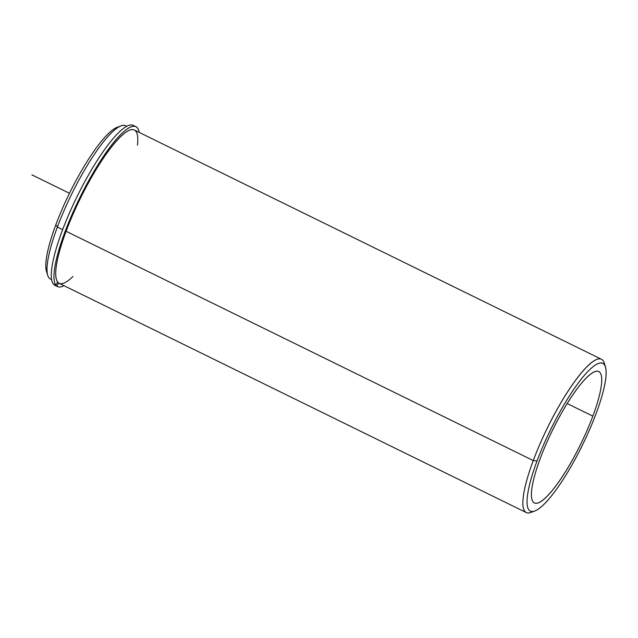 <?xml version="1.0" encoding="UTF-8"?>
<svg xmlns="http://www.w3.org/2000/svg" width="638" height="638" viewBox="0 0 638 638"><rect width="100%" height="100%" fill="white"/><g stroke="black" fill="none" stroke-linecap="round" stroke-linejoin="round"><path stroke-width="0.96" d="M592.846 416.135A73.179 15.711 -63.9 0 1 534.333 502.935A73.179 15.711 -63.9 0 1 540.306 458.347A73.179 15.711 -63.9 0 1 598.811 371.547A73.179 15.711 -63.9 0 1 592.846 416.135L567.198 403.551L592.846 416.135A73.179 15.711 116.1 0 0 589.99 374.65A73.179 15.711 116.1 0 0 540.306 458.347A73.179 15.711 116.1 0 0 543.153 499.841A73.179 15.711 116.1 0 0 592.846 416.135M137.449 145.129A85.372 18.335 116.1 0 0 113.787 144.164A85.372 18.335 116.1 0 0 66.089 231.283A85.372 18.335 116.1 0 0 72.963 276.517M126.619 126.42A85.372 18.335 116.1 0 0 121.116 125.861A85.372 18.335 116.1 0 0 57.396 227.024A85.372 18.335 116.1 0 0 47.73 275.393A85.372 18.335 116.1 0 0 51.542 279.396A85.372 18.335 -63.9 0 1 50.426 279.045A85.372 18.335 -63.9 0 1 57.396 227.024L62.636 229.592L57.396 227.024A85.372 18.335 -63.9 0 1 125.654 125.758L126.802 126.324M119.067 126.818A82.326 17.681 116.1 0 0 55.817 224.831A82.326 17.681 116.1 0 0 47.236 273.184M47.73 275.393L46.494 271.477A82.326 17.681 -63.9 0 1 55.817 224.831L57.396 227.024L55.817 224.831A82.326 17.681 -63.9 0 1 117.256 127.281L121.116 125.861M526.286 512.577L59.119 283.304A85.372 18.335 -63.9 0 1 66.089 231.283L533.256 460.556A85.372 18.335 116.1 0 0 526.286 512.577A85.372 18.335 116.1 0 0 532.882 511.509M604.704 365.151A85.372 18.335 116.1 0 0 601.514 359.29A85.372 18.335 116.1 0 0 533.256 460.556L66.089 231.283A85.372 18.335 -63.9 0 1 134.339 130.024L601.514 359.29M534.684 511.054L530.832 512.474A85.372 18.335 -63.9 0 1 533.256 460.556L537.029 460.987A82.326 17.681 -63.9 0 1 592.925 366.826A82.326 17.681 -63.9 0 1 596.123 413.504A82.326 17.681 -63.9 0 1 540.226 507.665A82.326 17.681 -63.9 0 1 537.029 460.987L533.256 460.556A85.372 18.335 -63.9 0 1 574.798 381.396A85.372 18.335 -63.9 0 1 604.21 362.942L605.446 366.858A82.326 17.681 116.1 0 0 577.087 384.658A82.326 17.681 116.1 0 0 537.029 460.987A82.326 17.681 116.1 0 0 534.684 511.054A82.326 17.681 116.1 0 0 596.123 413.504A82.326 17.681 116.1 0 0 605.446 366.858M134.498 126.324A89.033 19.116 116.1 0 0 80.532 189.701A89.033 19.116 116.1 0 0 53.257 283.974A89.033 19.116 -63.9 0 1 78.953 192.788A89.033 19.116 -63.9 0 1 133.278 125.423L135.958 126.739A89.033 19.116 116.1 0 0 81.632 194.096A89.033 19.116 116.1 0 0 55.937 285.282L53.257 283.974L55.937 285.282L57.595 282.028L55.937 285.282A89.033 19.116 -63.9 0 1 87.526 182.851A89.033 19.116 -63.9 0 1 139.212 132.409A89.033 19.116 116.1 0 0 135.958 126.739M57.508 286.59L54.828 285.282A89.033 19.116 -63.9 0 1 54.246 284.931L56.918 286.239A89.033 19.116 116.1 0 0 57.508 286.59A89.033 19.116 116.1 0 0 63.983 285.696A89.033 19.116 -63.9 0 1 56.918 286.239L54.246 284.931L54.437 284.548L54.246 284.931M58.576 282.985L56.918 286.239L58.576 282.985M69.494 193.298L31.9 174.852M50.426 279.045L51.574 279.603"/></g></svg>
